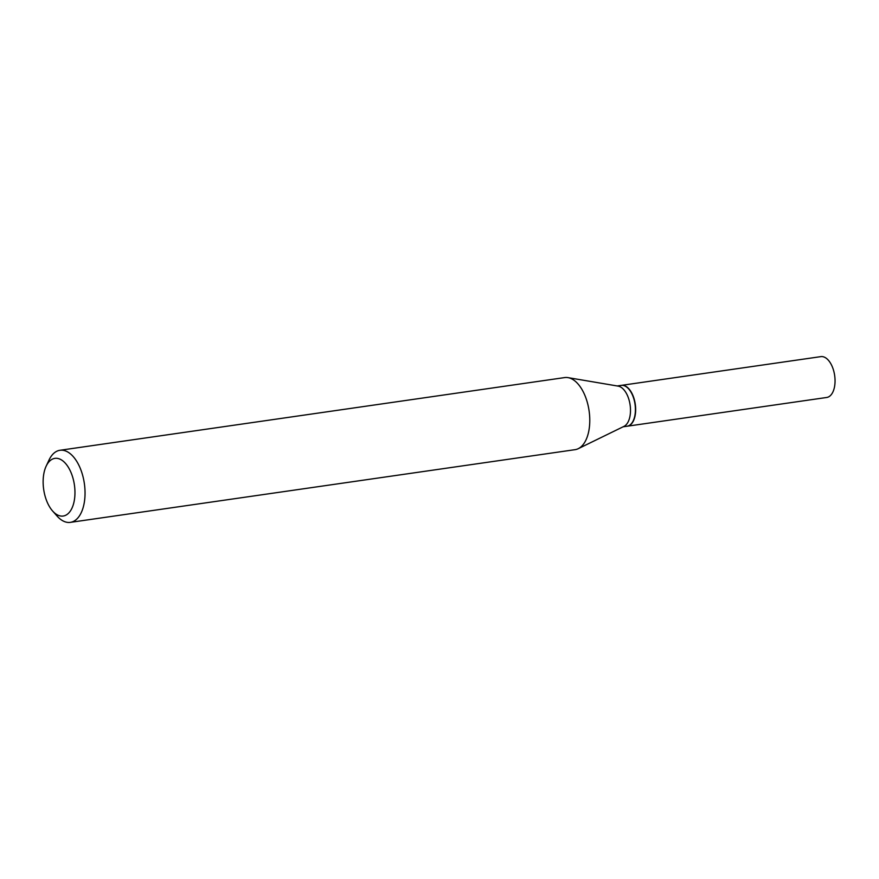 <?xml version="1.0" encoding="UTF-8"?>
<svg xmlns="http://www.w3.org/2000/svg" width="879" height="879" viewBox="0 0 879 879"><rect width="100%" height="100%" fill="white"/><g stroke="black" fill="none" stroke-linecap="round" stroke-linejoin="round"><path stroke-width="1.32" d="M627.21 426.205A20.635 10.987 -98.2 0 0 627.342 426.194L826.721 397.473A20.635 10.987 -98.2 0 0 835.05 381.453A20.635 10.987 -98.2 0 0 827.359 359.181A20.635 10.987 -98.2 0 0 820.843 356.632L621.453 385.354A20.635 10.987 -98.2 0 0 621.332 385.376M627.342 426.194A20.635 10.987 -98.2 0 0 635.66 410.174A20.635 10.987 -98.2 0 0 627.969 387.892A20.635 10.987 -98.2 0 0 621.453 385.354M633.341 420.547A20.316 10.834 -98.2 0 0 633.396 420.426A20.316 10.834 -98.2 0 0 634.935 415.613A20.316 10.834 -98.2 0 0 628.903 389.177A20.316 10.834 -98.2 0 0 628.804 389.067M623.101 426.798L627.079 426.227A20.635 10.987 -98.2 0 0 633.276 420.678A20.635 10.987 -98.2 0 0 634.836 415.8A20.635 10.987 -98.2 0 0 628.705 388.957A20.635 10.987 -98.2 0 0 621.2 385.387L617.212 385.958M43.95 473.089A29.139 15.525 -98.2 0 0 52.597 510.996A29.139 15.525 -98.2 0 0 74.144 501.316A29.139 15.525 -98.2 0 0 66.31 464.376A29.139 15.525 -98.2 0 0 46.147 466.189A29.139 15.525 -98.2 0 0 43.95 473.089M52.597 510.996L57.08 516.061A36.413 19.404 -98.2 0 0 70.342 522.368A36.413 19.404 -98.2 0 0 84.021 503.964A36.413 19.404 -98.2 0 0 79.626 466.848A36.413 19.404 -98.2 0 0 59.959 450.279A36.413 19.404 -98.2 0 0 49.015 460.058L46.147 466.189M70.342 522.368L575.075 449.663A36.413 19.404 -98.2 0 0 578.239 448.686A36.413 19.404 -98.2 0 0 588.754 431.27A36.413 19.404 -98.2 0 0 568.01 377.629A36.413 19.404 -98.2 0 0 564.692 377.574L59.959 450.279M578.239 448.686L623.969 426.381A20.635 10.987 -98.2 0 0 629.924 416.503A20.635 10.987 -98.2 0 0 618.168 386.123L568.01 377.629"/></g></svg>
